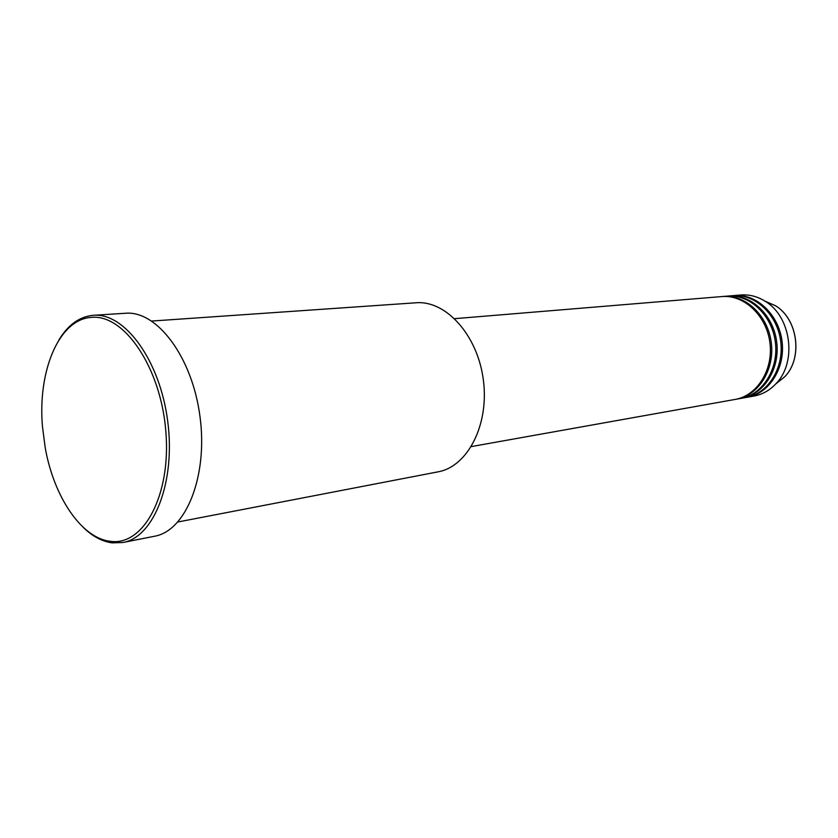 <?xml version="1.0" encoding="UTF-8"?>
<svg xmlns="http://www.w3.org/2000/svg" width="838" height="838" viewBox="0 0 838 838"><rect width="100%" height="100%" fill="white"/><g stroke="black" fill="none" stroke-linecap="round" stroke-linejoin="round"><path stroke-width="1.26" d="M471.385 446.57L735.104 399.433C756.976 395.787 773.38 370.04 769.954 343.109C766.812 316.146 744.678 294.934 722.545 296.505L454.699 318.66M735.785 399.307L736.476 399.181C758.338 395.546 774.731 369.83 771.316 342.931C768.174 315.999 746.061 294.819 723.927 296.39L722.377 296.516M736.476 399.181L740.572 398.459C762.412 394.813 778.774 369.191 775.38 342.396C772.248 315.57 750.178 294.484 728.075 296.055L723.079 296.453M741.253 398.322L741.934 398.207C763.753 394.572 780.115 368.982 776.721 342.218C773.6 315.434 751.539 294.368 729.458 295.94L727.918 296.065M741.934 398.207L745.988 397.484C767.786 393.85 784.127 368.353 780.744 341.695C777.633 315.004 755.614 294.033 733.564 295.594L728.599 296.003M746.658 397.359L747.339 397.243C769.116 393.619 785.447 368.144 782.074 341.516C778.963 314.868 756.965 293.918 734.926 295.489L733.386 295.605M177.97 521.969L438.054 471.836C467.635 466.682 489.35 424.782 483.358 380.023C477.712 335.21 446.005 300.224 416.088 302.769L415.931 302.78M110.375 541.306C143.371 546.313 171.287 495.342 165.84 431.413C160.875 367.494 124.087 313.883 91.457 317.382C58.943 319.131 37.48 371.161 42.497 426.888L45.21 447.691C53.768 496.662 81.443 538.247 110.375 541.306M58.744 340.238C67.878 325.018 79.306 316.712 93.018 315.318L93.416 315.298C124.653 312.459 159.943 360.277 167.694 421.137C175.812 481.955 153.962 537.21 123.05 542.49L112.229 542.877C102.11 541.537 92.41 536.33 83.14 527.27M123.05 542.49L154.653 536.215C185.837 530.852 208.002 476.529 200.041 416.915C192.447 357.26 157.094 310.427 125.574 313.255L93.416 315.298M747.339 397.243L754.011 396.049C762.486 394.478 769.871 390.288 776.156 383.49C797.127 362.058 791.219 316.785 765.461 301.45C757.919 296.662 749.989 294.484 741.682 294.924L734.067 295.542M775.653 384.034L784.797 376.733C803.003 358.119 797.912 319.079 775.538 305.765L764.822 301.051M776.156 383.49L784.797 376.733C803.055 358.056 797.975 319.131 775.538 305.765L765.461 301.45M416.004 302.78L151.762 321.048"/></g></svg>
